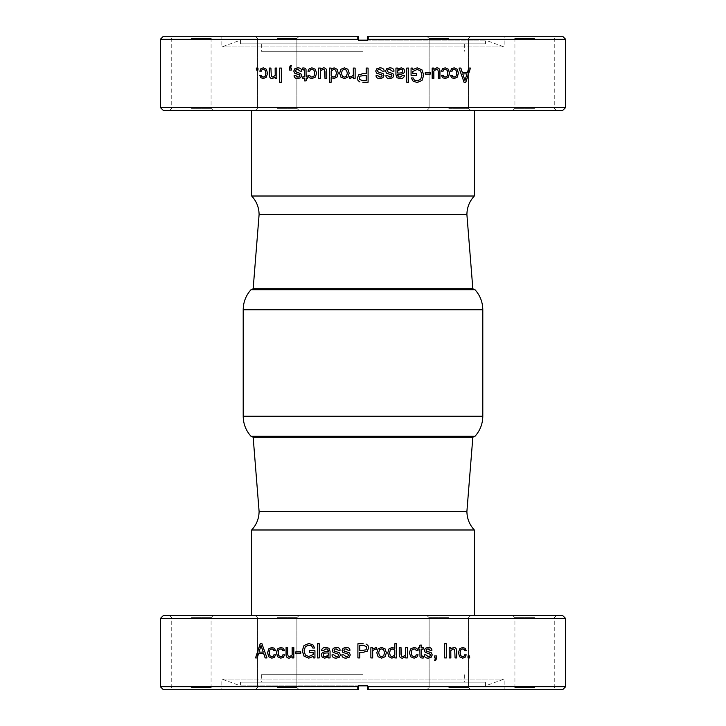 <?xml version="1.0" encoding="UTF-8"?>
<svg xmlns="http://www.w3.org/2000/svg" width="726" height="726" viewBox="0 0 726 726"><rect width="100%" height="100%" fill="white"/><g stroke="black" fill="none" stroke-linecap="round" stroke-linejoin="round"><path stroke-width="0.54" stroke-dasharray="3.63 2.72" d="M363 674.708L261.324 674.708L363 674.708M363 51.292L261.324 51.292L363 51.292M363 43.869L261.324 43.869L363 43.869M363 682.131L261.324 682.131L363 682.131M259.1 511.431L466.9 511.431M253.156 437.215L472.844 437.215M251.677 529.989L474.323 529.989M251.677 615.485L474.323 615.485L251.677 615.485M434.575 655.941L434.575 657.919L435.482 657.919L434.62 660.714M399.218 647.665L399.218 654.38C399.218 656.903 400.353 658.155 402.621 658.155L402.649 658.155M405.616 656.613L405.616 657.919L407.422 657.919M405.616 647.665L405.616 655.015L402.885 656.649M359.778 650.578L359.778 645.432L365.205 645.605L366.285 646.439L366.712 647.946L365.94 649.897L363.363 650.578M357.909 657.919L359.778 657.919L359.778 652.257L363.345 652.257M363.191 643.753L357.909 643.753M319.286 657.919L319.286 643.753L317.507 643.753M280.817 658.155L283.421 657.311L284.592 654.852M280.853 656.731L278.92 655.741L278.185 652.801L278.92 649.843L280.853 648.853M282.859 650.741L284.646 650.741L283.421 648.282L280.817 647.438M273.865 650.741L275.626 650.741L274.428 648.282L271.878 647.438M271.878 658.155L274.428 657.311L275.562 654.852M271.914 656.731L270.027 655.741L269.31 652.801L270.027 649.843L271.914 648.853M309.557 652.384L313.215 652.384M308.813 656.558L305.419 655.052L304.121 650.841L305.401 646.612L308.795 645.115M314.694 648.046L312.888 644.742L308.777 643.508M308.831 658.155L313.215 656.431M313.65 657.919L314.975 657.919L314.975 650.696L309.557 650.696M345.866 647.438L345.866 647.438C348.544 647.438 349.914 648.391 349.968 650.305L348.153 650.305M346.184 656.731L343.643 654.852L341.81 654.852M346.193 658.155L349.197 657.239L350.304 654.916L349.406 652.846L344.342 651.086L343.879 650.215L344.478 649.198L345.993 648.853M392.14 648.853L394.808 650.097L394.808 654.97L392.067 656.731M394.808 656.694L394.808 657.919L396.623 657.919M394.808 643.753L394.808 648.454M392.049 647.438L388.964 648.899L387.738 652.874L388.837 656.731L391.913 658.155M428.113 648.853L430.209 650.305M428.041 647.438L425.354 648.273L424.365 650.387L425.164 652.356L429.937 654.108L430.482 655.088L429.919 656.268L428.295 656.731M424.184 654.852L424.138 654.852C424.265 657.057 425.663 658.155 428.313 658.155L428.34 658.155M462.644 647.438L459.549 648.835L458.396 652.801L459.549 656.758L462.644 658.155M464.64 654.852L463.968 656.25L462.607 656.731M462.607 648.853L463.968 649.343L464.567 650.741L466.264 650.741M467.916 657.919L467.916 655.941L469.604 655.941M444.575 643.753L444.575 657.919L446.354 657.919M414.047 647.438L410.662 648.835L409.391 652.792L410.662 656.758L414.047 658.155M416.27 654.852L415.562 656.25L414.047 656.731M414.047 648.853L415.562 649.343L416.234 650.741L418.085 650.741M370.859 657.919L370.859 647.665L372.692 647.665M375.07 649.216L376.186 649.334M376.177 647.51L372.683 649.098M328.261 657.919L330.085 657.919L330.085 651.286L328.996 648.218L325.974 647.438M321.627 650.596L323.415 650.596L325.883 648.853M328.288 651.612L327.417 651.612M324.74 658.155L328.288 656.867M325.284 656.731L323.742 656.313L323.179 655.106C323.179 653.672 324.468 652.955 327.063 652.955L328.288 652.955M289.565 656.649L288.195 656.104L287.786 654.298L287.786 647.665M289.257 658.155L292.17 656.613M292.115 657.919L293.876 657.919L293.876 647.665M265.117 657.919L267.05 657.919L261.932 643.753M255.534 657.919L257.294 657.919L258.637 653.609L263.765 653.609M258.991 652.12L261.115 645.55M300.782 653.663L300.782 651.921M336.011 647.438L336.029 647.438C338.697 647.438 340.058 648.391 340.113 650.305L338.289 650.305M336.347 656.731L333.824 654.852L332 654.852M336.347 658.155L339.341 657.239L340.458 654.916L339.55 652.846L334.514 651.086L334.051 650.215L334.65 649.198L336.156 648.853M381.577 648.853L383.682 649.843L384.49 652.792L383.682 655.741L381.577 656.731M381.586 647.438L378.092 648.835L376.794 652.792L378.092 656.758L381.577 658.155M450.792 647.665L449.14 647.665L449.14 657.919L450.855 657.919M453.287 648.935L454.603 649.489L455.011 651.286L455.011 657.919L456.699 657.919M453.578 647.438L450.792 648.971M419.828 645.115L419.873 647.665M418.621 647.665L418.621 649.098L419.828 649.098L419.955 656.631L420.572 657.656L422.151 658.055M423.44 656.558L422.523 656.64M367.456 685.662L367.456 688.956L368.191 689.7L367.456 688.956L367.456 685.662L368.209 686.732L565.608 686.732M367.456 688.956L367.456 685.244L358.544 685.244L358.544 688.956L358.544 685.244L367.456 685.244L358.544 685.244L358.544 688.956L357.809 689.7L221.838 689.7L357.809 689.7M160.392 686.732L357.791 686.732L358.544 685.662M565.608 618.452L160.392 618.452M534.59 615.485L512.692 615.485L534.59 615.485M277.205 615.485L299.103 615.485L277.205 615.485M163.359 615.485L562.641 615.485M448.795 615.485L426.897 615.485L448.795 615.485M191.41 615.485L213.308 615.485L191.41 615.485M562.641 689.7L367.456 689.7M368.209 689.7L368.209 686.732M534.59 689.7L512.692 689.7L534.59 689.7M368.191 689.7L504.162 689.7L368.191 689.7L367.601 689.11M448.795 689.7L426.897 689.7L448.795 689.7M357.791 686.732L357.791 689.7L163.359 689.7M358.544 689.7L357.791 689.7M277.205 689.7L299.103 689.7L277.205 689.7M191.41 689.7L213.308 689.7L191.41 689.7M358.544 685.843L240.542 685.843L221.838 679.037L504.162 679.037L221.838 679.037L221.838 689.7M240.542 682.131L485.458 682.131L240.542 682.131L240.542 685.843L367.456 685.843M534.59 687.477L514.925 687.477L534.59 687.477M534.59 617.708L514.925 617.708L534.59 617.708M448.795 687.477L468.461 687.477L448.795 687.477M448.795 617.708L429.13 617.708L448.795 617.708M277.205 687.477L296.87 687.477L277.205 687.477M277.205 617.708L296.87 617.708L277.205 617.708M191.41 687.477L211.075 687.477L191.41 687.477M191.41 617.708L211.075 617.708L191.41 617.708M466.9 214.569L259.1 214.569M472.844 288.785L253.156 288.785M474.323 196.011L251.677 196.011M251.677 110.515L474.323 110.515L251.677 110.515M291.425 70.059L291.425 68.081L290.518 68.081L291.38 65.286M326.782 78.335L326.782 71.62C326.782 69.097 325.647 67.845 323.379 67.845L323.351 67.845M320.384 69.387L320.384 68.081L318.587 68.081M320.384 78.335L320.384 70.985L323.115 69.351M366.222 75.422L366.222 80.568L360.795 80.395L359.715 79.561L359.288 78.054L360.06 76.103L362.637 75.422M368.091 68.081L366.222 68.081L366.222 73.743L362.655 73.743M362.809 82.247L368.091 82.247M406.714 68.081L406.714 82.247L408.493 82.247M445.183 67.845L442.579 68.689L441.408 71.148M445.147 69.269L447.08 70.259L447.815 73.199L447.08 76.157L445.147 77.147M443.141 75.259L441.354 75.259L442.579 77.718L445.183 78.562M452.135 75.259L450.374 75.259L451.572 77.718L454.122 78.562M454.122 67.845L451.572 68.689L450.438 71.148M454.086 69.269L455.973 70.259L456.69 73.199L455.973 76.157L454.086 77.147M416.443 73.616L412.785 73.616M417.187 69.442L420.581 70.948L421.879 75.159L420.599 79.388L417.205 80.885M411.306 77.954L413.112 81.258L417.223 82.492M417.169 67.845L412.785 69.569M412.35 68.081L411.025 68.081L411.025 75.304L416.443 75.304M380.134 78.562L380.134 78.562C377.456 78.562 376.086 77.609 376.032 75.695L377.847 75.695M379.816 69.269L382.357 71.148L384.19 71.148M379.807 67.845L376.803 68.761L375.696 71.084L376.594 73.154L381.658 74.914L382.121 75.785L381.522 76.802L380.007 77.147M333.86 77.147L331.192 75.903L331.192 71.03L333.933 69.269M331.192 69.306L331.192 68.081L329.377 68.081M331.192 82.247L331.192 77.546M333.951 78.562L337.036 77.101L338.262 73.126L337.163 69.269L334.087 67.845M297.887 77.147L295.791 75.695M297.959 78.562L300.646 77.727L301.635 75.613L300.836 73.644L296.063 71.892L295.518 70.912L296.081 69.732L297.705 69.269M301.816 71.148L301.862 71.148C301.735 68.943 300.337 67.845 297.687 67.845L297.66 67.845M263.356 78.562L266.451 77.165L267.604 73.199L266.451 69.242L263.356 67.845M261.36 71.148L262.032 69.75L263.393 69.269M263.393 77.147L262.032 76.657L261.433 75.259L259.736 75.259M258.084 68.081L258.084 70.059L256.396 70.059M281.425 82.247L281.425 68.081L279.646 68.081M311.953 78.562L315.338 77.165L316.609 73.208L315.338 69.242L311.953 67.845M309.73 71.148L310.438 69.75L311.953 69.269M311.953 77.147L310.438 76.657L309.766 75.259L307.915 75.259M355.141 68.081L355.141 78.335L353.308 78.335M350.93 76.784L349.814 76.666M349.823 78.49L353.317 76.902M397.739 68.081L395.915 68.081L395.915 74.714L397.004 77.782L400.026 78.562M404.373 75.404L402.585 75.404L400.117 77.147M397.712 74.388L398.583 74.388M401.26 67.845L397.712 69.133M400.716 69.269L402.258 69.687L402.821 70.894C402.821 72.328 401.532 73.045 398.937 73.045L397.712 73.045M436.435 69.351L437.805 69.896L438.214 71.702L438.214 78.335M436.743 67.845L433.83 69.387M433.885 68.081L432.124 68.081L432.124 78.335M460.883 68.081L458.95 68.081L464.068 82.247M470.466 68.081L468.706 68.081L467.363 72.391L462.235 72.391M467.009 73.88L464.885 80.45M425.218 72.337L425.218 74.079M389.989 78.562L389.971 78.562C387.303 78.562 385.942 77.609 385.887 75.695L387.711 75.695M389.653 69.269L392.176 71.148L394 71.148M389.653 67.845L386.659 68.761L385.542 71.084L386.45 73.154L391.486 74.914L391.949 75.785L391.35 76.802L389.844 77.147M344.423 77.147L342.318 76.157L341.51 73.208L342.318 70.259L344.423 69.269M344.414 78.562L347.908 77.165L349.206 73.208L347.908 69.242L344.423 67.845M275.208 78.335L276.86 78.335L276.86 68.081L275.145 68.081M272.713 77.065L271.397 76.511L270.989 74.714L270.989 68.081L269.301 68.081M272.422 78.562L275.208 77.029M306.172 80.885L306.127 78.335M307.379 78.335L307.379 76.902L306.172 76.902L306.045 69.369L305.428 68.344L303.849 67.945M302.56 69.442L303.477 69.36M358.544 40.338L358.544 37.044L357.809 36.3L358.544 37.044L358.544 40.338L357.791 39.268L160.392 39.268M357.809 36.3L221.838 36.3L357.809 36.3L358.544 37.044L358.544 40.756L367.456 40.756L367.456 37.044L367.456 40.756L358.544 40.756L367.456 40.756L367.456 37.044L368.191 36.3L504.162 36.3L368.191 36.3M565.608 39.268L368.209 39.268L367.456 40.338M160.392 107.548L565.608 107.548M191.41 110.515L213.308 110.515L191.41 110.515M448.795 110.515L426.897 110.515L448.795 110.515M562.641 110.515L163.359 110.515M277.205 110.515L299.103 110.515L277.205 110.515M534.59 110.515L512.692 110.515L534.59 110.515M163.359 36.3L358.544 36.3M357.791 36.3L357.791 39.268M191.41 36.3L213.308 36.3L191.41 36.3M277.205 36.3L299.103 36.3L277.205 36.3M368.209 39.268L368.209 36.3L562.641 36.3M367.456 36.3L368.209 36.3M448.795 36.3L426.897 36.3L448.795 36.3M534.59 36.3L512.692 36.3L534.59 36.3M367.456 40.157L485.458 40.157L504.162 46.963L221.838 46.963L504.162 46.963L504.162 36.3M485.458 43.869L240.542 43.869L485.458 43.869L485.458 40.157L358.544 40.157M191.41 38.523L211.075 38.523L191.41 38.523M191.41 108.292L211.075 108.292L191.41 108.292M277.205 38.523L296.87 38.523L277.205 38.523M277.205 108.292L296.87 108.292L277.205 108.292M448.795 38.523L429.13 38.523L448.795 38.523M448.795 108.292L468.461 108.292L448.795 108.292M534.59 38.523L514.925 38.523L534.59 38.523M534.59 108.292L514.925 108.292L534.59 108.292M482.799 416.234L243.201 416.234M250.969 436.253L475.031 436.253M250.969 289.747L475.031 289.747M482.799 309.766L243.201 309.766M261.324 43.869L261.324 51.292M464.676 43.869L464.676 51.292M261.324 674.708L261.324 682.131M464.676 674.708L464.676 682.131M485.458 682.131L485.458 685.843L504.162 679.037L504.162 689.7M512.692 615.485L514.925 617.708L514.925 687.477L512.692 689.7M556.479 615.485L554.256 617.708L554.256 687.477L556.479 689.7M429.13 687.477L426.897 689.7L429.13 687.477L429.13 617.708L426.897 615.485L429.13 617.708L429.13 687.477M468.461 687.477L470.684 689.7L468.461 687.477L468.461 617.708L470.684 615.485L468.461 617.708L468.461 687.477M257.539 687.477L255.316 689.7L257.539 687.477L257.539 617.708L255.316 615.485L257.539 617.708L257.539 687.477M296.87 687.477L299.103 689.7L296.87 687.477L296.87 617.708L299.103 615.485L296.87 617.708L296.87 687.477M169.521 615.485L171.744 617.708L171.744 687.477L169.521 689.7M213.308 615.485L211.075 617.708L211.075 687.477L213.308 689.7M240.542 43.869L240.542 40.157L221.838 46.963L221.838 36.3M213.308 110.515L211.075 108.292L211.075 38.523L213.308 36.3M169.521 110.515L171.744 108.292L171.744 38.523L169.521 36.3M296.87 38.523L299.103 36.3L296.87 38.523L296.87 108.292L299.103 110.515L296.87 108.292L296.87 38.523M257.539 38.523L255.316 36.3L257.539 38.523L257.539 108.292L255.316 110.515L257.539 108.292L257.539 38.523M468.461 38.523L470.684 36.3L468.461 38.523L468.461 108.292L470.684 110.515L468.461 108.292L468.461 38.523M429.13 38.523L426.897 36.3L429.13 38.523L429.13 108.292L426.897 110.515L429.13 108.292L429.13 38.523M556.479 110.515L554.256 108.292L554.256 38.523L556.479 36.3M512.692 110.515L514.925 108.292L514.925 38.523L512.692 36.3"/><path stroke-width="1.09" d="M466.9 511.431L259.1 511.431L253.156 437.215L472.844 437.215L466.9 511.431C467 518.573 469.477 524.753 474.323 529.989L251.677 529.989C256.523 524.753 259 518.573 259.1 511.431M434.575 660.714L435.945 659.952L436.417 657.919L436.417 655.941L434.62 655.941L436.471 655.941L436.417 657.919M434.62 655.941L434.62 657.919L435.527 657.919L434.62 660.714L435.999 659.952L436.471 657.919M402.621 658.155L405.616 656.613L402.649 658.155C400.38 658.155 399.246 656.903 399.246 654.38L399.246 647.665L401.033 647.665L399.246 647.665M407.395 657.919L407.395 647.665L405.643 647.665L407.422 647.665L407.422 657.919L405.643 657.919L405.643 656.613M405.643 647.665L405.643 655.015L402.912 656.649L401.451 656.104L401.006 654.298L401.006 647.665L401.451 656.104M402.885 656.649L401.478 656.104M363.363 650.578L359.778 650.578L365.94 649.897L366.712 647.946L366.285 646.439L363.327 645.432L359.778 645.432L359.778 650.578M357.909 643.753L357.909 657.919L357.909 643.753L363.191 643.753M363.345 652.257L367.292 651.149L368.654 647.891L367.964 645.478L366.104 644.071L367.964 645.478L368.654 647.891L367.292 651.149L363.345 652.257L359.778 652.257L359.778 657.919L357.909 657.919M317.507 657.919L319.259 657.919L317.471 657.919L317.471 643.753L317.507 657.919M317.471 643.753L319.259 643.753L319.259 657.919M280.853 647.438L277.668 648.835L276.488 652.801L277.668 656.758L280.853 658.155M284.646 654.852L282.922 654.852L282.287 656.25L280.853 656.731L278.857 655.741L278.122 652.801L278.857 649.843L280.79 648.853L282.223 649.343L282.859 650.741L284.592 650.741L283.367 648.282L280.79 647.438L277.604 648.835L276.425 652.801L277.604 656.758L280.79 658.155L283.367 657.311L284.592 654.852L282.859 654.852L282.223 656.25L280.853 656.731M280.853 648.853L282.287 649.343L282.922 650.741M271.914 647.438L268.801 648.835L267.649 652.801L268.801 656.758L271.914 658.164M275.626 654.852L273.938 654.852L273.312 656.25L271.914 656.731L269.954 655.741L269.237 652.801L269.954 649.843L271.842 648.853L273.248 649.343L273.865 650.741L275.562 650.741L274.364 648.282L271.842 647.438L268.738 648.835L267.576 652.801L268.738 656.758L271.842 658.164L274.364 657.311L275.562 654.852L273.865 654.852L273.248 656.25L271.914 656.731M271.914 648.853L273.312 649.343L273.938 650.741M309.594 650.696L309.603 652.384M313.215 654.534L313.178 652.384L313.215 654.534L308.777 656.558L305.374 655.052L304.076 650.841L305.365 646.612L308.759 645.115L311.654 645.895L312.852 648.046L314.73 648.046M308.777 643.508L304.058 645.505L302.27 650.841L304.085 656.159L308.831 658.155M308.759 645.115L311.617 645.895L312.815 648.046L314.694 648.046L312.852 644.742L308.731 643.508L304.012 645.505L302.225 650.841L304.04 656.159L308.795 658.155L313.215 656.431L313.686 657.919M313.178 652.384L309.557 652.384L309.557 650.696L314.939 650.696L314.939 657.919L313.65 657.919L313.178 656.431M313.178 654.534L308.813 656.558M348.144 650.305L349.959 650.305C349.905 648.391 348.534 647.438 345.857 647.438L343.099 648.273L342.064 650.387L342.899 652.356L347.917 654.108L348.498 655.088L347.899 656.268L346.184 656.731L343.634 654.852L341.81 654.852C341.955 657.057 343.416 658.155 346.202 658.155L349.188 657.239L350.295 654.916L349.397 652.846L344.324 651.086L343.861 650.215L344.46 649.198L345.975 648.853L348.153 650.305L345.993 648.853M345.857 647.438L343.089 648.273L342.055 650.387L342.881 652.356L347.908 654.108L348.48 655.088L347.89 656.268L346.184 656.731M341.828 654.852L341.828 654.852C341.946 657.057 343.398 658.155 346.193 658.155M392.085 656.731L390.252 655.75L389.599 652.874L390.298 649.861L392.158 648.853L394.826 650.097L394.826 654.97L392.085 656.731L390.27 655.75L389.617 652.874L390.316 649.861L392.14 648.853M396.596 657.919L396.596 643.753L394.826 643.753L396.623 643.753L396.623 657.919L394.826 657.919L394.808 656.694L391.913 658.155M394.826 643.753L394.826 648.454L392.022 647.438L388.982 648.899L387.757 652.874L388.855 656.731L391.931 658.155L394.826 656.694M394.826 648.454L392.049 647.438M428.313 658.155L431.144 657.239L432.197 654.916L431.344 652.846L426.534 651.086L426.098 650.215L426.67 649.198L428.159 648.853L430.209 650.305L431.925 650.305C431.87 648.391 430.582 647.438 428.041 647.438L425.4 648.273L424.411 650.387L425.209 652.356L429.983 654.108L430.536 655.088L429.974 656.268L428.34 656.731L425.926 654.852L424.138 654.852M430.164 650.305L431.879 650.305C431.825 648.391 430.527 647.438 427.995 647.438M428.295 656.731L425.872 654.852M425.926 654.852L424.184 654.852C424.311 657.057 425.708 658.155 428.367 658.155L431.199 657.239L432.242 654.916L431.389 652.846L426.579 651.086L426.144 650.215L426.716 649.198L428.113 648.853M462.607 658.164L465.039 657.311L466.183 654.852L464.567 654.852M466.264 654.852L464.64 654.852L464.041 656.25L462.68 656.731L460.756 655.741L460.048 652.801L460.756 649.843L462.68 648.853L464.041 649.343L464.64 650.741L466.264 650.741L465.112 648.282L462.68 647.438L459.622 648.835L458.469 652.801L459.622 656.758L462.68 658.164L465.112 657.311L466.183 654.852M466.183 650.741L465.039 648.282L462.607 647.438M462.607 656.731L460.829 655.741L460.121 652.801L460.829 649.843L462.607 648.853M467.998 657.919L469.604 657.919L469.604 655.941L469.686 657.919L467.998 657.919L467.998 655.941L469.686 655.941M446.29 657.919L446.29 643.753L444.63 643.753L446.354 643.753L446.354 657.919L444.63 657.919L444.63 643.753M414.047 658.155L416.76 657.311L418.04 654.852L416.234 654.852M418.085 654.852L416.27 654.852L415.599 656.25L414.083 656.731L411.996 655.741L411.215 652.792L411.996 649.843L414.083 648.853L415.599 649.343L416.27 650.741L418.085 650.741L416.797 648.282L414.083 647.438L410.698 648.835L409.419 652.792L410.698 656.758L414.083 658.155L416.797 657.311L418.04 654.852M418.04 650.741L416.76 648.282L414.047 647.438M414.047 656.731L412.032 655.741L411.252 652.792L412.032 649.843L414.047 648.853M372.683 650.668L372.692 657.919L370.868 657.919L372.683 657.919L372.683 650.668L375.07 649.216L376.186 649.334L376.186 647.51L372.692 649.098L372.683 647.665M376.177 649.325L376.177 647.51L375.342 647.438M372.692 650.668L375.079 649.216M370.868 657.919L370.868 647.665L372.692 647.665L372.692 649.098M325.974 647.438C323.206 647.438 321.763 648.49 321.627 650.596C321.727 648.49 323.179 647.438 325.947 647.438L328.969 648.218L330.058 651.286L330.058 657.919L328.261 657.919L328.261 656.867L328.288 657.919M321.6 650.596L323.379 650.596L325.883 648.853L327.544 649.18L328.17 650.006L328.288 651.612L327.417 651.612C323.36 651.612 321.337 652.81 321.337 655.206L322.308 657.329L324.767 658.155L328.261 656.867M328.288 652.955L328.288 655.224L326.99 656.322L323.714 656.313L323.152 655.106C323.143 653.672 324.44 652.955 327.036 652.955L328.288 652.955M325.883 648.853L327.517 649.18L328.288 651.612M327.417 651.612L327.39 651.612C323.333 651.612 321.3 652.81 321.309 655.206L322.271 657.329L324.74 658.155M328.288 655.224L328.261 652.955M328.261 655.224L325.284 656.731M327.39 651.612L328.261 651.612M292.17 655.015L292.115 647.665L293.821 647.665L292.17 647.665L292.17 655.015L289.565 656.649L288.14 656.104L287.732 654.298L287.732 647.665L286.089 647.665L286.089 654.38C286.089 656.903 287.16 658.155 289.311 658.155M286.089 647.665L286.035 654.38C286.035 656.903 287.106 658.155 289.257 658.155L292.115 656.613L292.17 657.919M292.115 655.015L289.565 656.649M286.035 647.665L287.732 647.665M293.821 647.665L293.821 657.919L292.115 657.919L292.115 656.613M262.004 643.753L260.262 643.753L255.606 657.919M263.692 653.609L265.117 657.919L266.977 657.919L261.932 643.753L260.18 643.753L255.534 657.919L257.222 657.919L258.556 653.609L263.765 653.609L265.19 657.919M261.042 645.55L263.202 652.12L258.991 652.12L261.042 645.55L263.275 652.12L259.073 652.12M295.745 651.921L295.745 653.663L300.736 653.663L295.7 653.663L295.7 651.921L300.736 651.921L300.736 653.663M295.7 651.921L300.736 651.921M336.029 647.438L333.279 648.273L332.254 650.387L333.08 652.356L338.071 654.108L338.652 655.088L338.062 656.268L336.329 656.731L333.806 654.852L332 654.852C332.145 657.057 333.597 658.155 336.374 658.155L339.332 657.239L340.44 654.916L339.541 652.846L334.495 651.086L334.033 650.215L334.632 649.198L336.138 648.853L338.307 650.305M336.138 648.853L338.289 650.305L340.095 650.305C340.04 648.391 338.679 647.438 336.011 647.438L333.261 648.273L332.236 650.387L333.062 652.356L338.053 654.108L338.634 655.088L338.044 656.268L336.347 656.731M332.018 654.852L332.018 654.852C332.127 657.057 333.579 658.155 336.347 658.155M381.577 656.731L379.471 655.741L378.663 652.792L379.471 649.843L381.577 648.853L383.7 649.843L384.508 652.792L383.7 655.741L381.586 656.731L379.48 655.741L378.673 652.792L379.48 649.843L381.586 648.853M381.577 658.155L385.052 656.758L386.359 652.792L385.052 648.835L381.577 647.438M376.803 652.792L378.101 656.758L381.586 658.155L385.07 656.758L386.377 652.792L385.07 648.835L381.586 647.438L378.101 648.835L376.803 652.792M450.792 657.919L450.792 650.578L453.287 648.935L454.676 649.489L455.075 657.919L456.699 657.919L456.699 651.213C456.699 648.69 455.674 647.438 453.605 647.438L450.855 648.971L450.792 647.665L450.855 648.971M456.627 657.919L456.627 651.213C456.636 648.69 455.601 647.438 453.541 647.438M450.792 650.578L450.855 657.919L449.203 657.919L449.203 647.665L450.855 647.665M450.855 650.578L453.287 648.935M421.57 647.665L421.57 645.115L419.873 645.115L421.615 645.115L421.57 647.665L423.158 647.665L423.158 649.098L421.57 649.098L421.57 655.015L421.824 656.349L423.394 656.558L423.394 657.947L422.151 658.055L423.394 657.947M419.828 647.665L418.657 647.665L419.873 647.665L419.873 645.115M422.187 658.055L420.617 657.656L419.991 656.631L419.873 649.098L418.657 649.098L418.657 647.665M423.44 656.558L422.568 656.64L423.44 656.558L423.44 657.947M422.568 656.64L421.57 655.015M421.615 647.665L423.204 647.665L423.204 649.098L421.615 649.098L421.615 655.015M357.809 689.7L358.544 688.956L357.809 689.7L358.544 688.956L358.544 685.662L357.791 686.732L160.392 686.732L160.392 618.452L565.608 618.452L565.608 686.732L368.209 686.732L367.456 685.662L367.456 688.956L368.191 689.7M358.544 685.662L367.456 685.662M565.608 618.452L562.641 615.485L163.359 615.485L160.392 618.452M367.456 689.7L562.641 689.7L565.608 686.732M368.209 686.732L368.209 689.7M160.392 686.732L163.359 689.7L357.791 689.7L357.791 686.732M357.791 689.7L358.544 689.7M367.456 685.843L358.544 685.843M259.1 214.569L466.9 214.569L472.844 288.785L253.156 288.785L259.1 214.569C259 207.427 256.523 201.247 251.677 196.011L474.323 196.011C469.477 201.247 467 207.427 466.9 214.569M474.323 110.515L474.323 196.011M291.425 65.286L290.055 66.048L289.583 68.081L289.583 70.059L291.38 70.059L289.529 70.059L289.583 68.081M291.38 70.059L291.38 68.081L290.473 68.081L291.38 65.286L290.001 66.048L289.529 68.081M323.379 67.845L320.384 69.387L323.351 67.845C325.62 67.845 326.754 69.097 326.754 71.62L326.754 78.335L324.967 78.335L326.754 78.335M318.605 68.081L318.605 78.335L320.357 78.335L318.578 78.335L318.578 68.081L320.357 68.081L320.357 69.387M320.357 78.335L320.357 70.985L323.088 69.351L324.549 69.896L324.994 71.702L324.994 78.335L324.549 69.896M323.115 69.351L324.522 69.896M362.637 75.422L366.222 75.422L360.06 76.103L359.288 78.054L359.715 79.561L362.673 80.568L366.222 80.568L366.222 75.422M368.091 82.247L368.091 68.081L368.091 82.247L362.809 82.247M362.655 73.743L358.708 74.851L357.346 78.109L358.036 80.522L359.896 81.929L358.036 80.522L357.346 78.109L358.708 74.851L362.655 73.743L366.222 73.743L366.222 68.081L368.091 68.081M408.493 68.081L406.741 68.081L408.529 68.081L408.529 82.247L408.493 68.081M408.529 82.247L406.741 82.247L406.741 68.081M445.147 78.562L448.332 77.165L449.512 73.199L448.332 69.242L445.147 67.845M441.354 71.148L443.078 71.148L443.713 69.75L445.147 69.269L447.143 70.259L447.878 73.199L447.143 76.157L445.21 77.147L443.777 76.657L443.141 75.259L441.408 75.259L442.633 77.718L445.21 78.562L448.396 77.165L449.575 73.199L448.396 69.242L445.21 67.845L442.633 68.689L441.408 71.148L443.141 71.148L443.777 69.75L445.147 69.269M445.147 77.147L443.713 76.657L443.078 75.259M454.086 78.562L457.199 77.165L458.351 73.199L457.199 69.242L454.086 67.836M450.374 71.148L452.062 71.148L452.688 69.75L454.086 69.269L456.046 70.259L456.763 73.199L456.046 76.157L454.158 77.147L452.752 76.657L452.135 75.259L450.438 75.259L451.636 77.718L454.158 78.562L457.262 77.165L458.424 73.199L457.262 69.242L454.158 67.836L451.636 68.689L450.438 71.148L452.135 71.148L452.752 69.75L454.086 69.269M454.086 77.147L452.688 76.657L452.062 75.259M416.406 75.304L416.397 73.616M412.785 71.466L412.822 73.616L412.785 71.466L417.223 69.442L420.626 70.948L421.924 75.159L420.635 79.388L417.241 80.885L414.346 80.105L413.148 77.954L411.27 77.954M417.223 82.492L421.942 80.495L423.73 75.159L421.915 69.841L417.169 67.845M417.241 80.885L414.383 80.105L413.185 77.954L411.306 77.954L413.148 81.258L417.269 82.492L421.988 80.495L423.775 75.159L421.96 69.841L417.205 67.845L412.785 69.569L412.314 68.081M412.822 73.616L416.443 73.616L416.443 75.304L411.061 75.304L411.061 68.081L412.35 68.081L412.822 69.569M412.822 71.466L417.187 69.442M377.856 75.695L376.041 75.695C376.095 77.609 377.466 78.562 380.143 78.562L382.901 77.727L383.936 75.613L383.101 73.644L378.083 71.892L377.502 70.912L378.101 69.732L379.816 69.269L382.366 71.148L384.19 71.148C384.045 68.943 382.584 67.845 379.798 67.845L376.812 68.761L375.705 71.084L376.603 73.154L381.676 74.914L382.139 75.785L381.54 76.802L380.025 77.147L377.847 75.695L380.007 77.147M380.143 78.562L382.911 77.727L383.945 75.613L383.119 73.644L378.092 71.892L377.52 70.912L378.11 69.732L379.816 69.269M384.172 71.148L384.172 71.148C384.054 68.943 382.602 67.845 379.807 67.845M333.915 69.269L335.748 70.25L336.401 73.126L335.702 76.139L333.842 77.147L331.174 75.903L331.174 71.03L333.915 69.269L335.73 70.25L336.383 73.126L335.684 76.139L333.86 77.147M329.404 68.081L329.404 82.247L331.174 82.247L329.377 82.247L329.377 68.081L331.174 68.081L331.192 69.306L334.087 67.845M331.174 82.247L331.174 77.546L333.978 78.562L337.018 77.101L338.243 73.126L337.145 69.269L334.069 67.845L331.174 69.306M331.174 77.546L333.951 78.562M297.687 67.845L294.856 68.761L293.803 71.084L294.656 73.154L299.466 74.914L299.902 75.785L299.33 76.802L297.841 77.147L295.791 75.695L294.075 75.695C294.13 77.609 295.418 78.562 297.959 78.562L300.6 77.727L301.589 75.613L300.791 73.644L296.017 71.892L295.464 70.912L296.026 69.732L297.66 69.269L300.074 71.148L301.862 71.148M295.836 75.695L294.121 75.695C294.175 77.609 295.473 78.562 298.005 78.562M297.705 69.269L300.128 71.148M300.074 71.148L301.816 71.148C301.689 68.943 300.292 67.845 297.633 67.845L294.801 68.761L293.758 71.084L294.611 73.154L299.421 74.914L299.856 75.785L299.284 76.802L297.887 77.147M263.393 67.836L260.961 68.689L259.817 71.148L261.433 71.148M259.736 71.148L261.36 71.148L261.959 69.75L263.32 69.269L265.244 70.259L265.952 73.199L265.244 76.157L263.32 77.147L261.959 76.657L261.36 75.259L259.736 75.259L260.888 77.718L263.32 78.562L266.378 77.165L267.531 73.199L266.378 69.242L263.32 67.836L260.888 68.689L259.817 71.148M259.817 75.259L260.961 77.718L263.393 78.562M263.393 69.269L265.171 70.259L265.879 73.199L265.171 76.157L263.393 77.147M258.002 68.081L256.396 68.081L256.396 70.059L256.314 68.081L258.002 68.081L258.002 70.059L256.314 70.059M279.71 68.081L279.71 82.247L281.37 82.247L279.646 82.247L279.646 68.081L281.37 68.081L281.37 82.247M311.953 67.845L309.24 68.689L307.96 71.148L309.766 71.148M307.915 71.148L309.73 71.148L310.401 69.75L311.917 69.269L314.004 70.259L314.785 73.208L314.004 76.157L311.917 77.147L310.401 76.657L309.73 75.259L307.915 75.259L309.203 77.718L311.917 78.562L315.302 77.165L316.581 73.208L315.302 69.242L311.917 67.845L309.203 68.689L307.96 71.148M307.96 75.259L309.24 77.718L311.953 78.562M311.953 69.269L313.968 70.259L314.748 73.208L313.968 76.157L311.953 77.147M353.317 75.332L353.308 68.081L355.132 68.081L353.317 68.081L353.317 75.332L350.93 76.784L349.814 76.666L349.814 78.49L353.308 76.902L353.317 78.335M349.823 76.675L349.823 78.49L350.658 78.562M353.308 75.332L350.921 76.784M355.132 68.081L355.132 78.335L353.308 78.335L353.308 76.902M400.026 78.562C402.794 78.562 404.237 77.51 404.373 75.404C404.273 77.51 402.821 78.562 400.053 78.562L397.031 77.782L395.942 74.714L395.942 68.081L397.739 68.081L397.739 69.133L397.712 68.081M404.4 75.404L402.621 75.404L400.117 77.147L398.456 76.82L397.83 75.994L397.712 74.388L398.583 74.388C402.64 74.388 404.663 73.19 404.663 70.794L403.692 68.671L401.233 67.845L397.739 69.133M397.712 73.045L397.712 70.776L399.01 69.678L402.286 69.687L402.848 70.894C402.857 72.328 401.56 73.045 398.964 73.045L397.712 73.045M400.117 77.147L398.483 76.82L397.712 74.388M398.583 74.388L398.61 74.388C402.667 74.388 404.7 73.19 404.691 70.794L403.729 68.671L401.26 67.845M397.712 70.776L397.739 73.045M397.739 70.776L400.716 69.269M398.61 74.388L397.739 74.388M433.83 70.985L433.885 78.335L432.179 78.335L433.83 78.335L433.83 70.985L436.435 69.351L437.86 69.896L438.268 71.702L438.268 78.335L439.911 78.335L439.911 71.62C439.911 69.097 438.84 67.845 436.689 67.845M439.911 78.335L439.965 71.62C439.965 69.097 438.894 67.845 436.743 67.845L433.885 69.387L433.83 68.081M433.885 70.985L436.435 69.351M439.965 78.335L438.268 78.335M432.179 78.335L432.179 68.081L433.885 68.081L433.885 69.387M463.996 82.247L465.738 82.247L470.394 68.081M462.308 72.391L460.883 68.081L459.023 68.081L464.068 82.247L465.82 82.247L470.466 68.081L468.778 68.081L467.444 72.391L462.235 72.391L460.81 68.081M464.958 80.45L462.798 73.88L467.009 73.88L464.958 80.45L462.725 73.88L466.927 73.88M430.255 74.079L430.255 72.337L425.264 72.337L430.3 72.337L430.3 74.079L425.264 74.079L425.264 72.337M430.3 74.079L425.264 74.079M389.971 78.562L392.721 77.727L393.746 75.613L392.92 73.644L387.929 71.892L387.348 70.912L387.938 69.732L389.671 69.269L392.194 71.148L394 71.148C393.855 68.943 392.403 67.845 389.626 67.845L386.668 68.761L385.56 71.084L386.459 73.154L391.505 74.914L391.967 75.785L391.368 76.802L389.862 77.147L387.693 75.695M389.862 77.147L387.711 75.695L385.905 75.695C385.96 77.609 387.321 78.562 389.989 78.562L392.739 77.727L393.764 75.613L392.938 73.644L387.947 71.892L387.366 70.912L387.956 69.732L389.653 69.269M393.982 71.148L393.982 71.148C393.873 68.943 392.421 67.845 389.653 67.845M344.423 69.269L346.529 70.259L347.337 73.208L346.529 76.157L344.423 77.147L342.3 76.157L341.492 73.208L342.3 70.259L344.414 69.269L346.52 70.259L347.327 73.208L346.52 76.157L344.414 77.147M344.423 67.845L340.948 69.242L339.641 73.208L340.948 77.165L344.423 78.562M349.197 73.208L347.899 69.242L344.414 67.845L340.93 69.242L339.623 73.208L340.93 77.165L344.414 78.562L347.899 77.165L349.197 73.208M275.208 68.081L275.208 75.422L272.713 77.065L271.324 76.511L270.925 68.081L269.301 68.081L269.301 74.787C269.301 77.31 270.326 78.562 272.395 78.562L275.145 77.029L275.208 78.335L275.145 77.029M269.373 68.081L269.373 74.787C269.364 77.31 270.399 78.562 272.459 78.562M275.208 75.422L275.145 68.081L276.797 68.081L276.797 78.335L275.145 78.335M275.145 75.422L272.713 77.065M304.43 78.335L304.43 80.885L306.127 80.885L304.385 80.885L304.43 78.335L302.842 78.335L302.842 76.902L304.43 76.902L304.43 70.985L304.176 69.651L302.606 69.442L302.606 68.053L303.849 67.945L302.606 68.053M306.172 78.335L307.343 78.335L306.127 78.335L306.127 80.885M303.813 67.945L305.383 68.344L306.009 69.369L306.127 76.902L307.343 76.902L307.343 78.335M302.56 69.442L303.432 69.36L302.56 69.442L302.56 68.053M303.432 69.36L304.43 70.985M304.385 78.335L302.796 78.335L302.796 76.902L304.385 76.902L304.385 70.985M368.191 36.3L367.456 37.044L368.191 36.3L367.456 37.044L367.456 40.338L368.209 39.268L565.608 39.268L565.608 107.548L160.392 107.548L160.392 39.268L357.791 39.268L358.544 40.338L358.544 37.044L357.809 36.3M367.456 40.338L358.544 40.338M160.392 107.548L163.359 110.515L562.641 110.515L565.608 107.548M358.544 36.3L163.359 36.3L160.392 39.268M357.791 39.268L357.791 36.3M565.608 39.268L562.641 36.3L368.209 36.3L368.209 39.268M368.209 36.3L367.456 36.3M358.544 40.157L367.456 40.157M250.969 436.253C245.887 430.545 243.301 423.875 243.201 416.234L482.799 416.234C482.699 423.875 480.113 430.545 475.031 436.253L250.969 436.253L253.156 437.215M363 289.747L250.969 289.747C245.887 295.455 243.301 302.125 243.201 309.766L482.799 309.766C482.699 302.125 480.113 295.455 475.031 289.747L363 289.747M474.323 615.485L474.323 529.989M251.677 615.485L251.677 529.989M251.677 110.515L251.677 196.011M475.031 436.253L472.844 437.215M250.969 289.747L253.156 288.785M475.031 289.747L472.844 288.785M482.799 416.234L482.799 309.766M243.201 416.234L243.201 309.766"/></g></svg>
